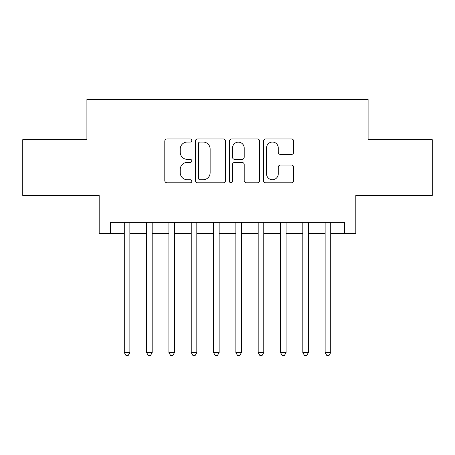 <?xml version="1.0" encoding="UTF-8"?>
<svg xmlns="http://www.w3.org/2000/svg" width="455" height="455" viewBox="0 0 455 455"><rect width="100%" height="100%" fill="white"/><g stroke="black" fill="none" stroke-linecap="round" stroke-linejoin="round"><path stroke-width="0.68" d="M191.794 140.515A1.536 1.536 0 0 0 190.264 138.98L166.991 138.98A2.19 2.19 0 0 0 164.795 141.169L164.795 180.601A2.19 2.19 0 0 0 166.991 182.791L190.264 182.791A1.536 1.536 0 0 0 191.794 181.261A1.536 1.536 0 0 0 190.264 179.725L187.25 179.725A7.007 7.007 0 0 1 180.243 172.712L180.243 169.431A7.007 7.007 0 0 1 187.25 162.418L190.264 162.418A1.536 1.536 0 0 0 191.794 160.888A1.536 1.536 0 0 0 190.264 159.352L187.25 159.352A7.007 7.007 0 0 1 180.243 152.345L180.243 149.058A7.007 7.007 0 0 1 187.25 142.051L190.264 142.051A1.536 1.536 0 0 0 191.794 140.515M291.518 154.427A2.19 2.19 0 0 0 293.708 152.232L293.708 141.169A2.19 2.19 0 0 0 291.518 138.98L265.669 138.98A2.19 2.19 0 0 0 263.479 141.169L263.479 180.601A2.19 2.19 0 0 0 265.669 182.791L291.518 182.791A2.19 2.19 0 0 0 293.708 180.601L293.708 167.241A2.19 2.19 0 0 0 291.518 165.051L280.456 165.051A2.19 2.19 0 0 0 278.267 167.241L278.267 173.867A5.858 5.858 0 0 1 272.403 179.725A5.858 5.858 0 0 1 266.545 173.867L266.545 147.909A5.858 5.858 0 0 1 272.403 142.051A5.858 5.858 0 0 1 278.267 147.909L278.267 152.232A2.19 2.19 0 0 0 280.456 154.427L291.518 154.427M110.343 233.415L110.343 222.256L344.657 222.256L344.657 233.415L355.816 233.415L355.816 195.474L432.25 195.474L432.25 139.685L368.089 139.685L368.089 99.52L86.911 99.52L86.911 139.685L22.75 139.685L22.75 195.474L99.184 195.474L99.184 233.415L124.289 233.415M225.583 141.169A2.19 2.19 0 0 0 223.394 138.98L197.544 138.98A2.19 2.19 0 0 0 195.354 141.169L195.354 180.601A2.19 2.19 0 0 0 197.544 182.791L223.394 182.791A2.19 2.19 0 0 0 225.583 180.601L225.583 141.169M231.606 138.98L257.456 138.98A2.19 2.19 0 0 1 259.646 141.169L259.646 180.601A2.19 2.19 0 0 1 257.456 182.791L246.394 182.791A2.19 2.19 0 0 1 244.204 180.601L244.204 164.608A2.19 2.19 0 0 0 242.014 162.418L234.672 162.418A2.19 2.19 0 0 0 232.482 164.608L232.482 181.261A1.536 1.536 0 0 1 230.952 182.791A1.536 1.536 0 0 1 229.417 181.261L229.417 141.169A2.19 2.19 0 0 1 231.606 138.98M129.868 233.415L146.607 233.415M152.18 233.415L168.919 233.415M174.498 233.415L191.237 233.415M196.816 233.415L213.554 233.415M219.134 233.415L235.866 233.415M241.446 233.415L258.184 233.415M263.763 233.415L280.502 233.415M286.081 233.415L302.82 233.415M308.393 233.415L325.132 233.415M330.711 233.415L344.657 233.415M199.955 142.051A1.536 1.536 0 0 0 198.42 143.581L198.42 178.189A1.536 1.536 0 0 0 199.955 179.725L203.129 179.725A7.007 7.007 0 0 0 210.142 172.712L210.142 149.058A7.007 7.007 0 0 0 203.129 142.051L199.955 142.051M244.204 148.017A5.858 5.858 0 0 0 238.34 142.159A5.858 5.858 0 0 0 232.482 148.017L232.482 157.163A2.19 2.19 0 0 0 234.672 159.352L242.014 159.352A2.19 2.19 0 0 0 244.204 157.163L244.204 148.017M129.868 222.256L129.868 352.579L124.289 352.579L124.289 222.256M129.868 352.579L128.196 355.48L125.961 355.48L124.289 352.579M152.18 222.256L152.18 352.579L146.607 352.579L146.607 222.256M152.18 352.579L150.508 355.48L148.279 355.48L146.607 352.579M174.498 222.256L174.498 352.579L168.919 352.579L168.919 222.256M174.498 352.579L172.826 355.48L170.597 355.48L168.919 352.579M196.816 222.256L196.816 352.579L191.237 352.579L191.237 222.256M196.816 352.579L195.144 355.48L192.909 355.48L191.237 352.579M219.134 222.256L219.134 352.579L213.554 352.579L213.554 222.256M219.134 352.579L217.456 355.48L215.226 355.48L213.554 352.579M241.446 222.256L241.446 352.579L235.866 352.579L235.866 222.256M241.446 352.579L239.774 355.48L237.544 355.48L235.866 352.579M263.763 222.256L263.763 352.579L258.184 352.579L258.184 222.256M263.763 352.579L262.091 355.48L259.856 355.48L258.184 352.579M286.081 222.256L286.081 352.579L280.502 352.579L280.502 222.256M286.081 352.579L284.403 355.48L282.174 355.48L280.502 352.579M308.393 222.256L308.393 352.579L302.82 352.579L302.82 222.256M308.393 352.579L306.721 355.48L304.492 355.48L302.82 352.579M330.711 222.256L330.711 352.579L325.132 352.579L325.132 222.256M330.711 352.579L329.039 355.48L326.804 355.48L325.132 352.579"/></g></svg>
